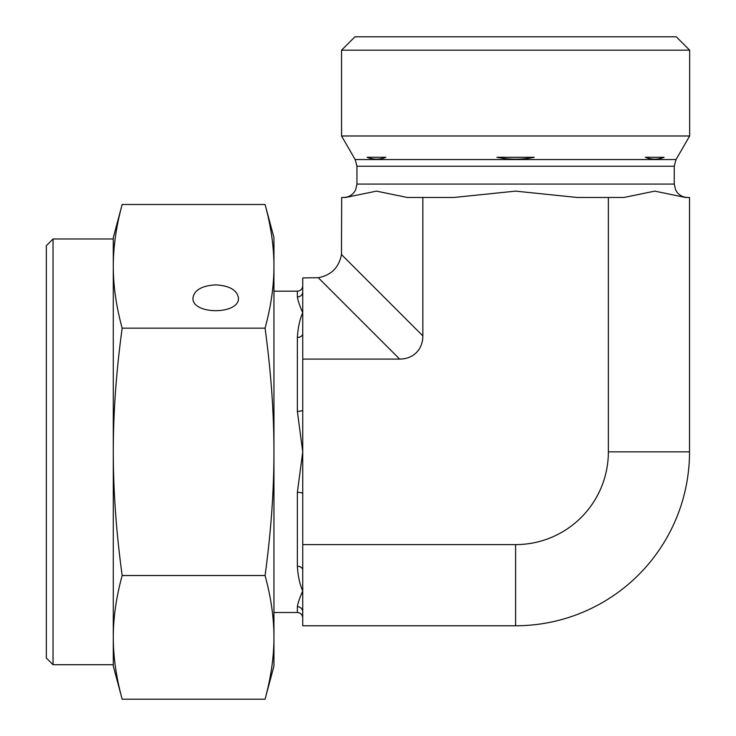 <?xml version="1.0" encoding="UTF-8"?>
<svg xmlns="http://www.w3.org/2000/svg" width="736" height="736" viewBox="0 0 736 736"><rect width="100%" height="100%" fill="white"/><g stroke="black" fill="none" stroke-linecap="round" stroke-linejoin="round"><path stroke-width="1.1" d="M273.948 291.18L297.372 291.18L297.372 296.958C297.942 300.647 299.727 305.9 302.735 312.708L302.735 333.62A5.354 3.818 0 0 1 297.372 337.438L297.372 411.369L302.735 451.849L302.735 570.069A5.354 3.818 180 0 0 297.372 566.251A5.354 3.818 180 0 1 302.735 570.069L302.735 611.892A5.354 5.161 0 0 0 297.372 606.731C297.933 603.042 299.718 597.788 302.735 590.98C299.718 597.788 297.933 603.042 297.372 606.731L297.372 612.508C300.601 612.794 302.386 614.578 302.735 617.863M297.372 296.958A5.354 5.161 180 0 0 302.735 291.796L302.735 312.708C299.727 319.507 297.942 327.741 297.372 337.438L297.381 337.143M302.735 493.672A5.354 1.352 0 0 0 297.372 492.32L297.372 566.251C297.933 575.948 299.718 584.182 302.735 590.98M297.372 411.369A5.354 1.352 180 0 0 302.735 410.016L302.735 451.849L297.372 492.32M318.283 277.711L399.657 359.085A34.574 26.781 45 0 0 422.85 335.892L341.476 254.518C338.983 267.49 331.246 275.218 318.283 277.711L302.735 277.923L302.735 291.796M302.735 611.892L302.735 625.766L515.605 625.766L515.605 544.603L302.735 544.603M302.735 333.62L302.735 410.016M399.657 359.085L302.735 359.085M608.368 451.849L689.531 451.849L689.531 197.46L685.51 197.46L654.746 191.13L623.981 197.46L608.368 197.46L608.368 451.849A92.754 92.754 0 0 1 515.605 544.603M608.368 197.46L577.144 197.46L515.605 191.13L454.075 197.46L407.238 197.46L376.473 191.13L345.708 197.46L341.688 197.46L341.476 254.518M422.85 335.892L422.85 197.46M515.605 50.186L689.66 50.186L689.66 135.985L341.559 135.985L341.559 50.186L515.605 50.186M689.66 50.186L676.274 36.8L354.945 36.8L341.559 50.186M674.259 184.074L356.951 184.074L356.951 166.244L355.157 159.546L676.053 159.546L674.259 166.244L674.259 184.074L675.63 189.962L677.138 192.363C679.862 195.666 683.367 197.368 687.654 197.46M676.053 159.546L689.66 135.985M645.398 157.292C651.627 159.804 657.864 159.804 664.093 157.292L645.398 157.292M534.299 157.292L496.92 157.292C509.376 159.804 521.842 159.804 534.299 157.292M385.82 157.292L367.126 157.292C373.354 159.804 379.583 159.804 385.82 157.292M689.531 451.849A173.926 173.926 0 0 1 515.605 625.766M53.038 238.97L46.34 245.658L46.34 658.03L53.038 664.718L53.038 238.97L113.28 238.97L113.28 266.331L113.28 237.627L122.167 204.488C116.26 226.044 113.307 246.652 113.28 266.331C113.307 286 116.26 306.618 122.167 328.164C116.26 371.266 113.307 412.491 113.28 451.849L113.28 266.331M53.038 664.718L113.28 664.718L113.28 451.849C113.307 491.197 116.26 532.422 122.167 575.524C116.26 597.071 113.307 617.688 113.28 637.358C113.307 657.036 116.26 677.644 122.167 699.2L265.07 699.2C271.023 677.276 273.976 656.659 273.948 637.358C273.976 618.056 271.023 597.448 265.07 575.524C271.023 531.677 273.976 490.443 273.948 451.849C273.976 413.246 271.023 372.011 265.07 328.164C271.023 306.24 273.976 285.632 273.948 266.331C273.976 247.029 271.023 226.412 265.07 204.488L122.167 204.488M122.167 699.2L113.28 666.062L113.28 637.358M122.167 575.524L265.07 575.524M122.167 328.164L265.07 328.164M215.703 284.878C229.503 285.669 237.093 290.058 238.464 298.016C239.568 314.898 191.848 314.898 192.942 298.016C194.322 290.058 201.912 285.669 215.703 284.878M265.07 204.488L273.948 237.627L273.948 666.062L265.07 699.2M356.951 166.244L674.259 166.244M297.372 291.18C300.601 290.895 302.386 289.11 302.735 285.826M273.948 612.508L297.372 612.508M356.951 184.074L355.589 189.962L354.08 192.363C351.357 195.666 347.852 197.368 343.565 197.46M355.157 159.546L341.559 135.985"/></g></svg>

